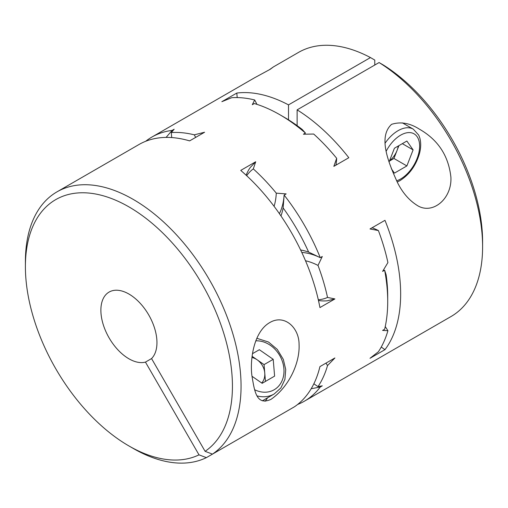 <?xml version="1.0" encoding="UTF-8"?>
<svg xmlns="http://www.w3.org/2000/svg" width="508" height="508" viewBox="0 0 508 508"><rect width="100%" height="100%" fill="white"/><g stroke="black" fill="none" stroke-linecap="round" stroke-linejoin="round"><path stroke-width="0.76" d="M288.315 410.331L206.369 457.645L199.003 454.844L145.453 362.102L151.555 358.578L205.099 451.326L212.465 454.12L294.418 406.806A152.495 88.043 60 0 0 319.938 366.605L334.905 357.962L327.52 365.576A152.495 88.043 60 0 1 318.008 386.607L322.294 385.832L320.269 387.007A152.495 88.043 60 0 1 304.368 401.206A152.495 88.043 60 0 1 301.257 402.857A152.495 88.043 60 0 1 297.625 404.463M379.082 62.547A152.495 88.043 60 0 1 482.6 246.729L482.6 241.744A146.393 84.519 60 0 0 383.394 65.043L379.082 62.547L297.129 109.861L297.129 125.641M288.506 119.831L288.506 104.883A152.495 88.043 -120 0 0 236.817 93.053L221.85 101.689L231.718 97.695A152.495 88.043 60 0 1 254.692 99.974A74.32 42.913 60 0 1 256.927 104.35M237.236 97.568A79.451 45.872 60 0 1 236.817 93.053M385.242 326.587A74.32 42.913 60 0 1 387.909 330.714A152.495 88.043 60 0 1 378.39 351.746L370.002 358.292L384.969 349.65A79.451 45.872 60 0 1 381.26 347.028M384.969 349.65A152.495 88.043 -120 0 0 384.969 220.32L370.002 228.962L378.39 230.556A152.495 88.043 60 0 1 387.909 262.579L382.607 271.393L384.639 270.224A79.451 45.872 60 0 1 382.943 270.847M304.051 134.207A79.451 45.872 60 0 1 305.441 133.052L303.409 134.22L313.696 134.036A152.495 88.043 60 0 1 336.671 158.293L333.851 166.357L348.818 157.715A152.495 88.043 -120 0 0 297.129 109.861M391.573 124.339C377.666 137.096 388.741 163.278 397.548 182.683C402.457 192.5 408.8 199.949 416.598 205.022C431.908 215.595 452.101 199.142 450.901 177.222C448.583 155.861 438.093 139.846 419.437 129.184C409.905 123.069 400.615 121.456 391.573 124.339M279.406 213.671A79.451 45.872 -120 0 0 284.124 195.066L283.14 207.937A85.547 49.39 60 0 1 280.968 215.932M318.306 299.764A74.32 42.913 -120 0 0 327.52 297.44A152.495 88.043 60 0 0 318.008 265.417L322.294 256.502L320.269 257.677A79.451 45.872 -120 0 0 301.796 252.457M269.1 69.92L273.533 66.834L270.18 69.304L254.508 77.819L151.873 137.071A152.495 88.043 60 0 1 172.117 130.404A79.451 45.872 -120 0 0 172.199 131.502M166.084 137.408L172.117 130.404L174.149 129.235L171.329 132.556A152.495 88.043 60 0 1 194.304 134.836L204.591 132.245L189.624 140.887A152.495 88.043 60 0 0 138.932 144.545L56.985 191.859A152.495 88.043 -120 0 0 25.4 261.671L25.4 266.649A146.393 84.519 -120 0 0 128.918 445.941A146.393 84.519 -120 0 0 199.003 454.844M283.14 207.937A146.393 84.519 60 0 1 308.635 252.089L320.269 257.677A152.495 88.043 60 0 0 284.124 195.066L286.15 193.897L276.282 193.154A152.495 88.043 60 0 0 253.308 168.897A74.32 42.913 -120 0 0 246.685 175.724M145.682 141.287A152.495 88.043 60 0 1 151.873 137.071M319.354 386.385A79.451 45.872 -120 0 0 320.269 387.007L311.188 388.728M387.712 301.511A152.495 88.043 -120 0 0 384.639 270.224L386.131 274.803A146.393 84.519 -120 0 1 387.712 296.532L387.712 301.511A152.495 88.043 -120 0 1 384.639 329.248L382.607 330.422L387.909 330.714M254.692 99.974L252.292 104.705L254.317 103.537A152.495 88.043 -120 0 1 279.883 114.744A152.495 88.043 -120 0 1 305.441 133.052L302.222 129.47A146.393 84.519 -120 0 0 284.194 117.234L279.883 114.744M288.506 104.883L370.459 57.569L374.771 60.065L374.771 65.037M273.533 66.834L298.52 52.407A152.495 88.043 60 0 1 370.459 57.569M212.465 454.12A152.495 88.043 -120 0 0 207.937 277.266A152.495 88.043 -120 0 0 56.985 191.859M128.918 445.941L133.229 448.437A152.495 88.043 -120 0 0 206.369 457.645M482.6 246.729A152.495 88.043 60 0 1 451.015 316.535L304.368 401.206M246.12 175.196L246.316 174.727A79.604 45.961 60 0 1 250.304 167.418L255.708 161.76L240.741 170.402A152.495 88.043 60 0 1 319.938 307.575L334.905 298.933L327.304 300.787A79.604 45.961 60 0 1 318.98 300.59L318.478 300.52M255.708 161.76L253.308 168.897M327.52 297.44L334.905 298.933M270.954 399.364L271.05 399.307C288.957 386.886 300.006 362.998 299.066 344.399C299.18 327.838 284.524 313.773 269.754 322.58C253.644 331.66 249.771 360.159 251.93 375.812C254.578 391.42 256.413 405.892 270.954 399.364M265.081 401.276A33.547 27.394 60 0 0 267.589 397.783M205.099 451.326A146.393 84.519 -120 0 0 166.529 236.766A146.393 84.519 -120 0 0 25.4 266.649M171.329 132.556A74.32 42.913 -120 0 0 171.723 137.566M151.555 358.578A39.649 22.892 -120 0 0 147.155 312.35A39.649 22.892 -120 0 0 109.093 292.075A39.649 22.892 -120 0 0 107.62 335.178A39.649 22.892 -120 0 0 145.453 362.102M256.826 338.29L268.503 342.03L277.266 349.383L283.324 359.397L285.731 369.519L284.905 379.432L280.905 387.928L274.18 393.979L262.338 400.818L274.18 393.979A30.499 24.905 -120 0 1 257.289 395.954M313.868 383.769A74.32 42.913 -120 0 0 318.008 386.607M274.072 206.305A74.32 42.913 -120 0 0 276.282 193.154M327.52 365.576A74.32 42.913 -120 0 0 325.965 363.125M318.008 265.417A74.32 42.913 -120 0 0 305.511 260.756M195.65 137.408A74.32 42.913 -120 0 0 194.304 134.836M336.671 158.293A74.32 42.913 60 0 1 335.947 165.151M372.091 227.755A74.32 42.913 60 0 1 378.39 230.556M300.622 249.974A85.547 49.39 60 0 1 308.635 252.089M391.382 168.796L394.424 173.126L406.876 165.938L413.099 149.892L406.876 141.034L394.424 148.222L389.084 161.988M389.445 161.055L393.935 158.464L406.876 165.938M393.935 158.464L398.913 145.631M402.317 143.662L413.099 149.892M389.534 160.826A15.246 8.807 120 0 0 397.046 150.444A15.246 8.807 120 0 0 398.272 145.999M261.709 383A15.246 12.452 60 0 0 264.757 373.005A15.246 12.452 60 0 0 257.137 359.797A15.246 12.452 60 0 0 251.974 357.492M265.455 381.406L264.058 364.604L252.108 356.311M259.359 349.714L252.476 353.682L259.359 349.714L273.209 359.321L274.606 376.123L262.16 383.311L251.968 376.244M264.058 364.604L273.209 359.321M385.223 142.989A30.499 17.609 -60 0 1 413.309 129.172L402.4 122.873M396.596 180.829A26.841 15.494 120 0 0 400.647 178.994A26.841 15.494 120 0 0 417.913 138.011A26.841 15.494 120 0 0 386.315 150.99M254.641 389.744A26.841 21.914 60 0 0 274.18 389.757A26.841 21.914 60 0 0 282.023 360.388A26.841 21.914 60 0 0 255.784 340.836M397.205 182.029L399.891 180.67C409.359 174.669 415.874 165.678 419.437 153.702C421.011 147.764 421.113 142.437 419.735 137.719L418.706 135.096L413.309 129.172"/></g></svg>
